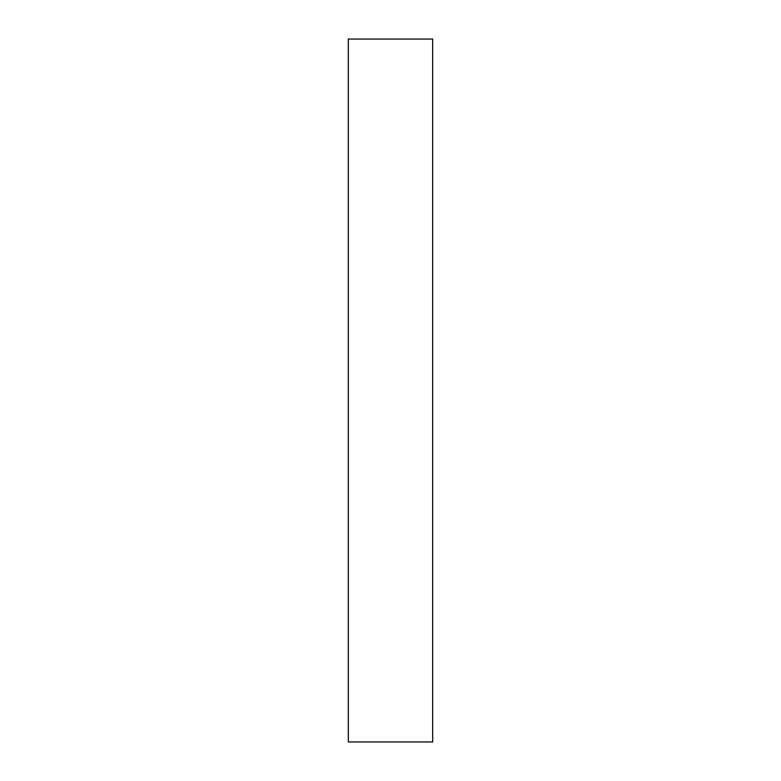 <?xml version="1.0" encoding="UTF-8"?>
<svg xmlns="http://www.w3.org/2000/svg" width="781" height="781" viewBox="0 0 781 781"><rect width="100%" height="100%" fill="white"/><g stroke="black" fill="none" stroke-linecap="round" stroke-linejoin="round"><path stroke-width="1.17" d="M432.674 390.5L432.674 741.95L348.326 741.95L348.326 39.05L432.674 39.05L432.674 390.5"/></g></svg>

